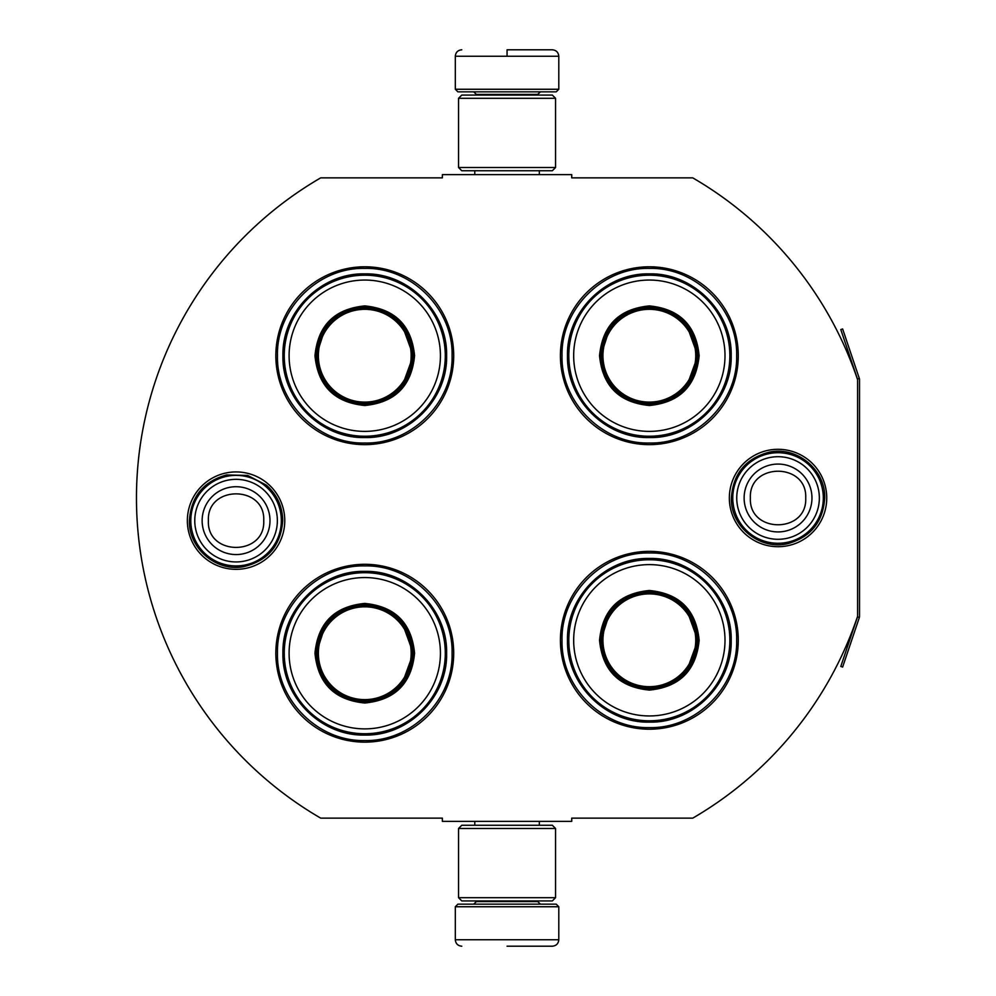 <?xml version="1.0" encoding="UTF-8"?>
<svg xmlns="http://www.w3.org/2000/svg" width="996" height="996" viewBox="0 0 996 996"><rect width="100%" height="100%" fill="white"/><g stroke="black" fill="none" stroke-linecap="round" stroke-linejoin="round"><path stroke-width="1.49" d="M859.336 617.532A3.884 3.884 0 0 0 859.536 616.287L859.536 379.713A3.884 3.884 0 0 0 859.336 378.468L842.628 328.941L840.798 329.564L857.494 379.09A1.942 1.942 0 0 1 857.593 379.713L857.593 379.713A370.263 370.263 0 0 0 692.755 177.861L571.729 177.861L571.729 174.624L442.373 174.624L442.373 177.861L320.7 177.861A370.263 370.263 0 0 0 320.7 818.139L442.373 818.139L442.373 821.376L571.729 821.376L571.729 818.139L692.755 818.139A370.263 370.263 0 0 0 857.593 616.287L857.593 616.287A1.942 1.942 0 0 1 857.494 616.91L840.798 666.436L842.628 667.059L859.336 617.532L857.494 616.91M857.593 379.713L857.593 616.287M778.05 546.704A48.704 48.704 0 0 1 729.346 498A48.704 48.704 0 0 1 778.05 449.296A48.704 48.704 0 0 1 826.742 498A48.704 48.704 0 0 1 778.05 546.704M236.064 569.339A48.704 48.704 0 0 1 187.36 520.634A48.704 48.704 0 0 1 236.064 471.93A48.704 48.704 0 0 1 284.769 520.634A48.704 48.704 0 0 1 236.064 569.339M453.703 355.709A88.93 88.93 0 0 0 364.773 266.791A88.93 88.93 0 0 0 275.842 355.709A88.93 88.93 0 0 0 364.773 444.639A88.93 88.93 0 0 0 453.703 355.709M453.703 653.227A88.93 88.93 0 0 0 364.773 564.296A88.93 88.93 0 0 0 275.842 653.227A88.93 88.93 0 0 0 364.773 742.145A88.93 88.93 0 0 0 453.703 653.227M738.273 640.291A88.93 88.93 0 0 0 649.342 551.361A88.93 88.93 0 0 0 560.412 640.291A88.93 88.93 0 0 0 649.342 729.209A88.93 88.93 0 0 0 738.273 640.291M738.273 355.709A88.93 88.93 0 0 0 649.342 266.791A88.93 88.93 0 0 0 560.412 355.709A88.93 88.93 0 0 0 649.342 444.639A88.93 88.93 0 0 0 738.273 355.709M364.773 565.915C411.423 564.707 453.28 606.564 452.084 653.227C453.28 699.877 411.423 741.734 364.773 740.538C318.11 741.734 276.266 699.877 277.461 653.227C276.266 606.564 318.11 564.707 364.773 565.915M364.773 268.397C411.423 267.202 453.28 309.059 452.084 355.709C453.28 402.372 411.423 444.216 364.773 443.021C318.11 444.216 276.266 402.372 277.461 355.709C276.266 309.059 318.11 267.202 364.773 268.397M649.342 443.021C602.68 444.216 560.835 402.372 562.03 355.709C560.835 309.059 602.68 267.202 649.342 268.397C695.992 267.202 737.849 309.059 736.654 355.709C737.849 402.372 695.992 444.216 649.342 443.021M649.342 727.603C602.68 728.798 560.835 686.941 562.03 640.291C560.835 593.628 602.68 551.784 649.342 552.979C695.992 551.784 737.849 593.628 736.654 640.291C737.849 686.941 695.992 728.798 649.342 727.603M455.309 906.746L558.793 906.746L556.204 904.156L457.899 904.156L455.309 906.746L455.309 939.738C455.695 943.66 457.849 945.814 461.783 946.2M507.051 946.2L552.332 946.2L507.051 946.2M558.793 89.254L556.204 91.844L457.899 91.844L455.309 89.254L558.793 89.254L558.793 56.262C558.407 52.34 556.254 50.186 552.332 49.8M507.051 49.8L552.332 49.8L507.051 49.8M507.051 50.037L507.051 55.776M555.556 828.485L458.546 828.485L461.783 825.261L552.332 825.261L555.556 828.485L555.556 897.695L458.546 897.695L461.783 900.932L552.332 900.932L555.556 897.695M555.556 98.305L458.546 98.305L461.783 95.068L552.332 95.068L555.556 98.305L555.556 167.515L458.546 167.515L461.783 170.739L552.332 170.739L555.556 167.515M281.333 520.634A45.268 45.268 0 0 1 236.064 565.915A45.268 45.268 0 0 1 190.796 520.634A45.268 45.268 0 0 1 236.064 475.366A45.268 45.268 0 0 1 281.333 520.634M277.361 520.634A41.297 41.297 0 0 1 236.064 561.943A41.297 41.297 0 0 1 194.768 520.634A41.297 41.297 0 0 1 236.064 479.337A41.297 41.297 0 0 1 277.361 520.634M823.318 498A45.268 45.268 0 0 1 778.05 543.268A45.268 45.268 0 0 1 732.77 498A45.268 45.268 0 0 1 778.05 452.732A45.268 45.268 0 0 1 823.318 498M819.347 498A41.297 41.297 0 0 1 778.05 539.297A41.297 41.297 0 0 1 736.741 498A41.297 41.297 0 0 1 778.05 456.703A41.297 41.297 0 0 1 819.347 498M414.573 355.709C411.622 385.962 395.014 402.558 364.773 405.509C334.519 402.558 317.923 385.962 314.973 355.709C317.923 325.468 334.519 308.86 364.773 305.909C395.014 308.86 411.622 325.468 414.573 355.709M401.898 386.921L413.278 355.709C410.402 385.178 394.229 401.338 364.773 404.227C335.303 401.338 319.143 385.178 316.267 355.709C319.143 326.252 335.303 310.08 364.773 307.204C394.229 310.08 410.402 326.252 413.278 355.709L401.898 324.497M445.287 355.709A80.527 80.527 0 0 0 364.773 275.195A80.527 80.527 0 0 0 284.246 355.709A80.527 80.527 0 0 0 364.773 436.236A80.527 80.527 0 0 0 445.287 355.709M440.431 355.709A75.671 75.671 0 0 0 364.773 280.05A75.671 75.671 0 0 0 289.101 355.709A75.671 75.671 0 0 0 364.773 431.38A75.671 75.671 0 0 0 440.431 355.709M325.53 327.198L316.267 355.709M282.926 355.709C281.806 311.985 321.036 272.755 364.773 273.875C408.497 272.755 447.739 311.985 446.606 355.709C447.739 399.446 408.497 438.676 364.773 437.555C321.036 438.676 281.806 399.446 282.926 355.709M411.161 355.709A46.401 46.401 0 0 1 364.773 402.11A46.401 46.401 0 0 1 318.371 355.709A46.401 46.401 0 0 1 364.773 309.32A46.401 46.401 0 0 1 411.161 355.709M412.469 355.709A47.696 47.696 0 0 1 364.773 403.417A47.696 47.696 0 0 1 317.077 355.709A47.696 47.696 0 0 1 364.773 308.013A47.696 47.696 0 0 1 412.469 355.709M414.573 653.227C411.622 683.468 395.014 700.076 364.773 703.014C334.519 700.076 317.923 683.468 314.973 653.227C317.923 622.973 334.519 606.377 364.773 603.427C395.014 606.377 411.622 622.973 414.573 653.227M401.898 684.439L413.278 653.227C410.402 682.683 394.229 698.856 364.773 701.732C335.303 698.856 319.143 682.683 316.267 653.227C319.143 623.757 335.303 607.597 364.773 604.709C394.229 607.597 410.402 623.757 413.278 653.227L401.898 622.002M445.287 653.227A80.527 80.527 0 0 0 364.773 572.7A80.527 80.527 0 0 0 284.246 653.227A80.527 80.527 0 0 0 364.773 733.741A80.527 80.527 0 0 0 445.287 653.227M440.431 653.227A75.671 75.671 0 0 0 364.773 577.556A75.671 75.671 0 0 0 289.101 653.227A75.671 75.671 0 0 0 364.773 728.885A75.671 75.671 0 0 0 440.431 653.227M325.53 624.716L316.267 653.227M282.926 653.227C281.806 609.49 321.036 570.26 364.773 571.38C408.497 570.26 447.739 609.49 446.606 653.227C447.739 696.951 408.497 736.181 364.773 735.06C321.036 736.181 281.806 696.951 282.926 653.227M411.161 653.227A46.401 46.401 0 0 1 364.773 699.615A46.401 46.401 0 0 1 318.371 653.227A46.401 46.401 0 0 1 364.773 606.825A46.401 46.401 0 0 1 411.161 653.227M412.469 653.227A47.696 47.696 0 0 1 364.773 700.923A47.696 47.696 0 0 1 317.077 653.227A47.696 47.696 0 0 1 364.773 605.518A47.696 47.696 0 0 1 412.469 653.227M699.142 355.709C696.192 385.962 679.583 402.558 649.342 405.509C619.089 402.558 602.493 385.962 599.542 355.709C602.493 325.468 619.089 308.86 649.342 305.909C679.583 308.86 696.192 325.468 699.142 355.709M686.468 386.921L697.847 355.709C694.971 385.178 678.799 401.338 649.342 404.227C619.885 401.338 603.713 385.178 600.837 355.709C603.713 326.252 619.885 310.08 649.342 307.204C678.799 310.08 694.971 326.252 697.847 355.709L686.468 324.497M729.856 355.709A80.527 80.527 0 0 0 649.342 275.195A80.527 80.527 0 0 0 568.816 355.709A80.527 80.527 0 0 0 649.342 436.236A80.527 80.527 0 0 0 729.856 355.709M725.001 355.709A75.671 75.671 0 0 0 649.342 280.05A75.671 75.671 0 0 0 573.671 355.709A75.671 75.671 0 0 0 649.342 431.38A75.671 75.671 0 0 0 725.001 355.709M610.1 327.198L600.837 355.709M567.496 355.709C566.375 311.985 605.605 272.755 649.342 273.875C693.079 272.755 732.309 311.985 731.188 355.709C732.309 399.446 693.079 438.676 649.342 437.555C605.605 438.676 566.375 399.446 567.496 355.709M695.731 355.709A46.401 46.401 0 0 1 649.342 402.11A46.401 46.401 0 0 1 602.941 355.709A46.401 46.401 0 0 1 649.342 309.32A46.401 46.401 0 0 1 695.731 355.709M697.038 355.709A47.696 47.696 0 0 1 649.342 403.417A47.696 47.696 0 0 1 601.646 355.709A47.696 47.696 0 0 1 649.342 308.013A47.696 47.696 0 0 1 697.038 355.709M699.142 640.291C696.192 670.532 679.583 687.14 649.342 690.091C619.089 687.14 602.493 670.532 599.542 640.291C602.493 610.038 619.089 593.442 649.342 590.491C679.583 593.442 696.192 610.038 699.142 640.291M686.468 671.503L697.847 640.291C694.971 669.748 678.799 685.92 649.342 688.796C619.885 685.92 603.713 669.748 600.837 640.291C603.713 610.822 619.885 594.662 649.342 591.786C678.799 594.662 694.971 610.822 697.847 640.291L686.468 609.079M729.856 640.291A80.527 80.527 0 0 0 649.342 559.764A80.527 80.527 0 0 0 568.816 640.291A80.527 80.527 0 0 0 649.342 720.805A80.527 80.527 0 0 0 729.856 640.291M725.001 640.291A75.671 75.671 0 0 0 649.342 564.62A75.671 75.671 0 0 0 573.671 640.291A75.671 75.671 0 0 0 649.342 715.95A75.671 75.671 0 0 0 725.001 640.291M610.1 611.781L600.837 640.291M567.496 640.291C566.375 596.554 605.605 557.324 649.342 558.445C693.079 557.324 732.309 596.554 731.188 640.291C732.309 684.015 693.079 723.245 649.342 722.125C605.605 723.245 566.375 684.015 567.496 640.291M695.731 640.291A46.401 46.401 0 0 1 649.342 686.68A46.401 46.401 0 0 1 602.941 640.291A46.401 46.401 0 0 1 649.342 593.89A46.401 46.401 0 0 1 695.731 640.291M697.038 640.291A47.696 47.696 0 0 1 649.342 687.987A47.696 47.696 0 0 1 601.646 640.291A47.696 47.696 0 0 1 649.342 592.583A47.696 47.696 0 0 1 697.038 640.291M476.337 900.932L476.337 901.579L537.778 901.579L540.367 904.156M558.793 906.746L558.793 939.738L455.309 939.738M537.778 95.068L537.778 94.421L476.337 94.421L473.747 91.844M455.309 89.254L455.309 56.262L558.793 56.262M202.138 520.634A33.926 33.926 0 0 0 236.064 554.56A33.926 33.926 0 0 0 269.991 520.634A33.926 33.926 180 0 0 236.064 486.72A33.926 33.926 180 0 0 202.138 520.634M208.388 520.634C206.658 556.328 265.471 556.328 263.741 520.634C265.471 484.94 206.658 484.94 208.388 520.634M744.124 498A33.926 33.926 0 0 0 778.05 531.926A33.926 33.926 0 0 0 811.964 498A33.926 33.926 180 0 0 778.05 464.074A33.926 33.926 180 0 0 744.124 498M750.374 498C748.643 533.694 807.445 533.694 805.714 498C807.445 462.306 748.643 462.306 750.374 498M859.336 378.468L857.494 379.09M539.322 821.376L539.322 825.261M474.781 821.376L474.781 825.261M537.778 900.932L537.778 901.579M476.337 901.579L473.747 904.156M558.793 939.738C558.407 943.66 556.254 945.814 552.332 946.2M539.322 174.624L539.322 170.739M474.781 174.624L474.781 170.739M476.337 95.068L476.337 94.421M537.778 94.421L540.367 91.844M455.309 56.262C455.695 52.34 457.849 50.186 461.783 49.8M458.546 828.485L458.546 897.695M458.546 98.305L458.546 167.515M189.402 520.634C191.033 496.631 203.433 481.404 226.602 474.943L247.668 475.441L266.368 485.152C277 494.589 282.453 506.416 282.727 520.634C280.872 545.621 267.75 560.985 243.36 566.724C216.182 571.928 188.518 548.298 189.402 520.634M731.375 498C733.081 473.673 745.718 458.397 769.298 452.159C796.85 445.959 825.647 469.776 824.713 498C823.144 521.68 810.981 536.856 788.222 543.542C760.346 550.788 730.392 526.784 731.375 498"/></g></svg>
